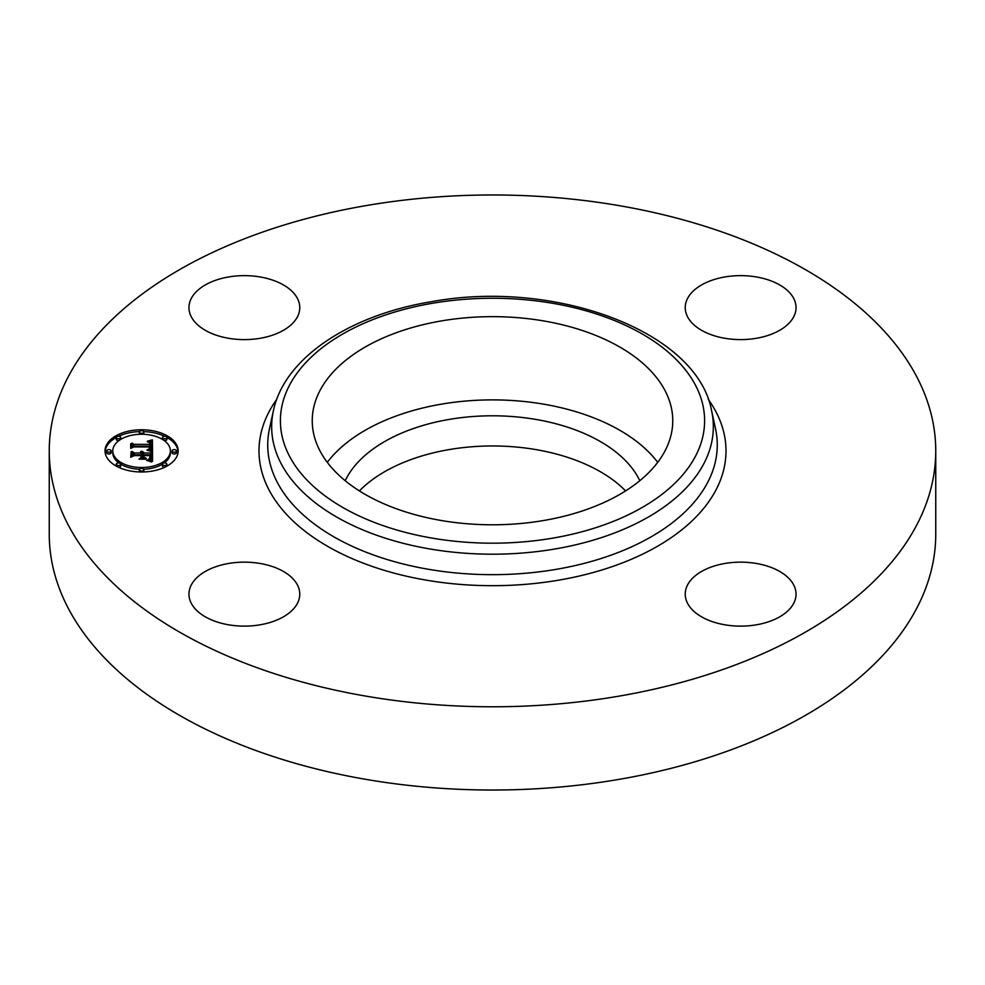 <?xml version="1.0" encoding="UTF-8"?>
<svg xmlns="http://www.w3.org/2000/svg" width="985" height="985" viewBox="0 0 985 985"><rect width="100%" height="100%" fill="white"/><g stroke="black" fill="none" stroke-linecap="round" stroke-linejoin="round"><path stroke-width="1.48" d="M327.291 462.334A180.255 104.065 180 0 1 492.5 399.885A180.255 104.065 180 0 1 657.709 462.334M345.206 480.705A152.7 88.157 180 0 1 449.505 419.364A152.7 88.157 180 0 1 639.794 480.705M359.402 490.899A152.7 88.157 180 0 1 449.505 449.529A152.7 88.157 180 0 1 625.598 490.899M935.75 450.884L935.75 534.116A443.25 255.903 180 0 1 617.287 779.677A443.25 255.903 180 0 1 49.25 534.116L49.25 450.884A443.25 255.903 180 0 1 367.713 205.323A443.25 255.903 180 0 1 935.75 450.884A443.25 255.903 180 0 1 617.287 696.432A443.25 255.903 180 0 1 49.25 450.884M756.221 624.835A55.406 31.988 180 0 1 685.228 594.14A55.406 31.988 180 0 1 725.034 563.445A55.406 31.988 180 0 1 796.04 594.14A55.406 31.988 180 0 1 756.221 624.835M793.799 298.615A55.406 31.988 180 0 1 796.04 307.628A55.406 31.988 180 0 1 748.514 339.283A55.406 31.988 180 0 1 687.468 316.628A55.406 31.988 180 0 1 685.228 307.628A55.406 31.988 180 0 1 732.754 275.96A55.406 31.988 180 0 1 793.799 298.615M228.779 276.933A55.406 31.988 180 0 1 299.772 307.628A55.406 31.988 180 0 1 259.966 338.323A55.406 31.988 180 0 1 188.96 307.628A55.406 31.988 180 0 1 228.779 276.933M297.532 585.127A55.406 31.988 180 0 1 299.772 594.14A55.406 31.988 180 0 1 252.246 625.795A55.406 31.988 180 0 1 191.201 603.14A55.406 31.988 180 0 1 188.96 594.14A55.406 31.988 180 0 1 236.486 562.472A55.406 31.988 180 0 1 297.532 585.127M665.466 391.427A180.255 104.065 180 0 1 672.755 420.718A180.255 104.065 180 0 1 518.135 523.737A180.255 104.065 180 0 1 319.534 450.022A180.255 104.065 180 0 1 312.245 420.718A180.255 104.065 180 0 1 466.865 317.712A180.255 104.065 180 0 1 665.466 391.427M141.594 429.768A36.568 21.116 180 0 1 178.162 450.884A36.568 21.116 180 0 1 141.594 471.987A36.568 21.116 180 0 1 105.026 450.884A36.568 21.116 180 0 1 141.594 429.768M178.125 451.783A36.568 21.116 0 0 0 166.921 437.463M164.557 436.256A36.568 21.116 0 0 0 143.699 431.615M139.488 431.615A36.568 21.116 0 0 0 118.631 436.256M116.267 437.463A36.568 21.116 0 0 0 105.063 451.783M112.782 450.884A28.811 16.634 180 0 1 141.594 434.25A28.811 16.634 180 0 1 170.405 450.884A28.811 16.634 180 0 1 141.594 467.518A28.811 16.634 180 0 1 112.782 450.884L112.782 452.694A28.811 16.634 0 0 0 118.951 462.975M120.687 464.132A28.811 16.634 0 0 0 139.538 469.279M143.65 469.279A28.811 16.634 0 0 0 162.5 464.132M164.236 462.975A28.811 16.634 0 0 0 170.405 452.694L170.405 450.884M172.067 450.884L172.067 452.694A2.216 1.28 0 0 0 174.283 453.974A2.216 1.28 0 0 0 176.5 452.694L176.5 450.884A2.216 1.28 180 0 1 174.283 452.164A2.216 1.28 180 0 1 172.067 450.884A2.216 1.28 180 0 1 174.283 449.603A2.216 1.28 180 0 1 176.5 450.884M139.377 469.759A2.216 1.28 180 0 1 141.594 468.478A2.216 1.28 180 0 1 143.81 469.759A2.216 1.28 180 0 1 141.594 471.027A2.216 1.28 180 0 1 139.377 469.759L139.377 471.569A2.216 1.28 0 0 0 139.488 471.963M143.699 471.963A2.216 1.28 0 0 0 143.81 471.569L143.81 469.759M162.488 464.231A2.216 1.28 180 0 1 164.704 462.95A2.216 1.28 180 0 1 166.921 464.231A2.216 1.28 180 0 1 164.704 465.499A2.216 1.28 180 0 1 162.488 464.231L162.488 466.04A2.216 1.28 0 0 0 164.557 467.309M166.921 466.114A2.216 1.28 0 0 0 166.921 466.04L166.921 464.231M106.688 450.884L106.688 452.694A2.216 1.28 0 0 0 108.904 453.974A2.216 1.28 0 0 0 111.12 452.694L111.12 450.884A2.216 1.28 180 0 1 108.904 452.164A2.216 1.28 180 0 1 106.688 450.884A2.216 1.28 180 0 1 108.904 449.603A2.216 1.28 180 0 1 111.12 450.884M116.267 464.231A2.216 1.28 180 0 1 118.483 462.95A2.216 1.28 180 0 1 120.699 464.231A2.216 1.28 180 0 1 118.483 465.499A2.216 1.28 180 0 1 116.267 464.231L116.267 466.04A2.216 1.28 0 0 0 116.267 466.114M118.631 467.309A2.216 1.28 0 0 0 120.699 466.04L120.699 464.231M143.65 434.286A2.216 1.28 0 0 0 143.81 433.819L143.81 432.009A2.216 1.28 180 0 1 141.594 433.289A2.216 1.28 180 0 1 139.377 432.009A2.216 1.28 180 0 1 141.594 430.728A2.216 1.28 180 0 1 143.81 432.009M139.377 432.009L139.377 433.819A2.216 1.28 0 0 0 139.538 434.286M164.236 440.59A2.216 1.28 0 0 0 164.704 440.627A2.216 1.28 0 0 0 166.921 439.347L166.921 437.537A2.216 1.28 180 0 1 164.704 438.817A2.216 1.28 180 0 1 162.488 437.537A2.216 1.28 180 0 1 164.704 436.256A2.216 1.28 180 0 1 166.921 437.537M162.488 437.537L162.488 439.347A2.216 1.28 0 0 0 162.5 439.433M116.267 437.537A2.216 1.28 180 0 1 118.483 436.256A2.216 1.28 180 0 1 120.699 437.537A2.216 1.28 180 0 1 118.483 438.817A2.216 1.28 180 0 1 116.267 437.537L116.267 439.347A2.216 1.28 0 0 0 118.483 440.627A2.216 1.28 0 0 0 118.951 440.59M120.687 439.433A2.216 1.28 0 0 0 120.699 439.347L120.699 437.537M152.54 450.884L147.688 449.554L150.594 448.544L151.099 446.316L133.775 446.205L132.027 447.288L132.027 443.078L133.898 444.358L149.806 444.358L149.498 442.647L147.257 441.662L149.634 442.302L151 444.358L150.422 441.859L147.418 441.169L152.38 439.827L152.54 450.884M151.53 451.462L146.863 450.133L151.53 451.462M149.03 449L149.794 446.944L133.726 446.931L130.722 448.409L130.722 443.693L131.153 447.892L133.591 446.661L150.249 446.661L150.065 448.347L149.03 449M152.54 451.733L152.54 461.312L147.738 459.798L150.779 458.32L151.21 454.824L143.724 454.824L150.323 455.39L150.126 458.148L148.698 459.232L149.806 458.013L149.892 455.624L143.724 455.624L143.724 457.015L146.433 458.493L139.735 458.493L142.382 456.941L142.382 454.824L134.329 454.824L132.249 456.006L132.249 451.475L134.329 452.977L141.2 452.977L140.609 451.561L142.382 452.977L141.458 451.155L143.724 452.977L150.471 452.977L152.54 451.733L152.54 452.694M151.555 462.014L146.667 460.352L151.555 462.014M145.866 459.158L138.971 459.158L145.866 459.158M141.04 457.508L141.04 455.624L134.206 455.624L130.722 457.249L131.153 451.672L131.153 456.732L134.009 455.39L141.471 455.39L141.04 457.434M152.54 461.312L152.54 453.543L150.471 454.787L143.724 454.787L142.419 453.248M150.471 452.977L150.471 454.787M142.419 452.706L142.382 454.787L141.2 453.789M141.2 452.977L141.2 454.787L134.329 454.787L132.249 453.285L132.249 456.006M142.382 456.634L142.382 458.493M150.348 455.661L150.348 457.446L149.954 458.419L149.979 456.609M151.185 456.584L150.446 460.488M143.724 452.977L143.724 454.787M143.675 452.706L143.675 454.516M143.576 452.46L143.576 454.27M143.441 452.226L143.441 454.036M143.268 452.017L143.268 453.826M143.059 451.819L143.059 453.629M142.825 451.647L142.825 453.457M142.542 451.487L142.542 453.297M142.209 451.364L142.209 452.041M142.406 452.841L142.406 454.651M142.382 452.977L142.382 454.787M141.631 452.977L141.631 454.787M141.618 452.804L141.618 454.614M141.594 452.644L141.594 454.454M141.544 452.484L141.544 454.294M141.471 452.324L141.471 454.134M141.384 452.177L141.384 453.987M141.261 452.041L141.261 453.851M141.138 451.918L141.138 452.608M134.329 452.977L134.329 454.787M132.249 451.475L132.249 453.285M143.724 457.015L143.724 458.493M149.88 457.729L149.88 458.505M149.843 457.877L149.843 458.542M150.373 456.129L150.373 457.237M150.36 455.883L150.36 457.323M150.323 455.39L150.323 457.2M143.724 455.39L143.724 457.2M151.185 456.868L151.185 458.678M151.161 457.126L151.161 458.924M151.136 457.36L151.136 459.17M151.087 457.582L151.087 459.392M151.037 457.791L151.037 459.601M150.964 457.988L150.964 459.798M150.877 458.16L150.877 459.97M150.779 458.32L150.779 460.13M150.668 458.468L150.668 460.278M150.557 458.591L150.557 460.401M150.409 458.714L150.409 460.475M150.237 458.838L150.237 460.426M150.028 458.948L150.028 460.364M149.794 459.072L149.794 460.303M149.535 459.195L149.535 460.229M149.227 459.318L149.227 460.155M148.907 459.441L148.907 460.069M152.503 450.884L152.38 441.637L150.68 442.13M152.38 439.827L152.38 441.637M151.099 443.472L151 446.168L150.213 446.07L150.213 444.26M150.213 445.232L149.819 444.272M149.819 443.706L149.806 446.168L133.898 446.168L132.027 444.875L132.027 447.288M151.161 447.141L150.668 450.28M151.838 440L151.838 441.809M151.296 440.147L151.296 441.957M150.779 440.295L150.779 442.105M150.274 440.43L150.274 441.76M149.769 440.554L149.769 441.526M149.277 440.677L149.277 441.379M151.087 443.644L151.087 445.454M151.074 443.816L151.074 445.626M151.062 443.989L151.062 445.799M151.037 444.173L151.037 445.983M151 444.358L151 446.168M150.2 443.312L150.2 445.121M150.163 443.127L150.163 444.937M150.114 442.967L150.114 444.777M150.052 442.807L150.052 444.617M149.966 442.659L149.966 444.469M149.868 442.524L149.868 444.333M149.757 442.4L149.757 443.201M149.806 444.358L149.806 446.168M133.898 444.358L133.898 446.168M151.148 447.338L151.148 449.148M151.136 447.522L151.136 449.332M151.099 447.707L151.099 449.517M151.05 447.867L151.05 449.677M150.988 448.027L150.988 449.837M150.902 448.175L150.902 449.985M150.816 448.31L150.816 450.12M150.705 448.434L150.705 450.243M150.594 448.544L150.594 450.256M150.459 448.643L150.459 450.219M150.299 448.741L150.299 450.17M150.126 448.84L150.126 450.108M149.929 448.926L149.929 450.059M149.72 449.012L149.72 449.997M149.474 449.086L149.474 449.923M149.215 449.16L149.215 449.862M131.153 445.282L130.722 448.409M150.249 446.661L150.249 447.572M130.722 443.693L130.722 445.503M149.708 448.064L149.708 448.717M131.153 453.482L130.722 457.249M432.784 303.22A212.107 122.46 180 0 1 696.026 386.243A212.107 122.46 180 0 1 552.216 538.229A212.107 122.46 180 0 1 288.974 455.193A212.107 122.46 180 0 1 432.784 303.22M554.678 549.039A220.837 127.496 180 0 1 273.387 410.807L269.484 428.721A224.765 129.761 180 0 0 555.786 569.416A224.765 129.761 180 0 0 715.516 428.721L711.613 410.807A220.837 127.496 180 0 1 554.678 549.039M708.252 399.331A233.494 134.81 180 0 1 558.236 580.239A233.494 134.81 180 0 1 318.808 540.974A233.494 134.81 180 0 1 276.748 399.331M150.385 456.375L150.385 457.04M141.594 471.027L141.594 471.987M141.594 433.289L141.594 434.25M711.613 410.807C697.343 331.108 554.58 278.841 431.307 301.718C349.33 315.138 284.222 358.195 273.387 410.807"/></g></svg>
